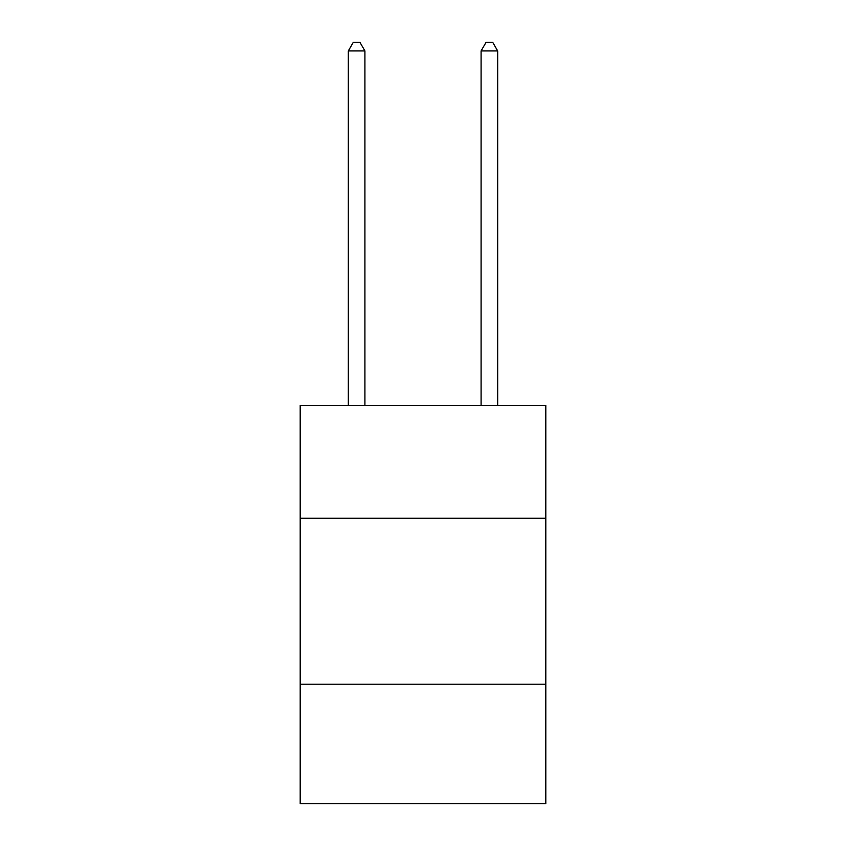 <?xml version="1.0" encoding="UTF-8"?>
<svg xmlns="http://www.w3.org/2000/svg" width="846" height="846" viewBox="0 0 846 846"><rect width="100%" height="100%" fill="white"/><g stroke="black" fill="none" stroke-linecap="round" stroke-linejoin="round"><path stroke-width="1.27" d="M545.807 518.26L545.807 405.414L300.193 405.414L300.193 518.26L545.807 518.26L545.807 803.7L300.193 803.7L300.193 518.26M545.807 684.213L300.193 684.213M364.912 405.414L364.912 50.929L348.319 50.929L348.319 405.414M348.319 50.929L353.3 42.3L359.941 42.3L364.912 50.929M497.681 405.414L497.681 50.929L481.088 50.929L481.088 405.414M481.088 50.929L486.059 42.3L492.7 42.3L497.681 50.929"/></g></svg>
